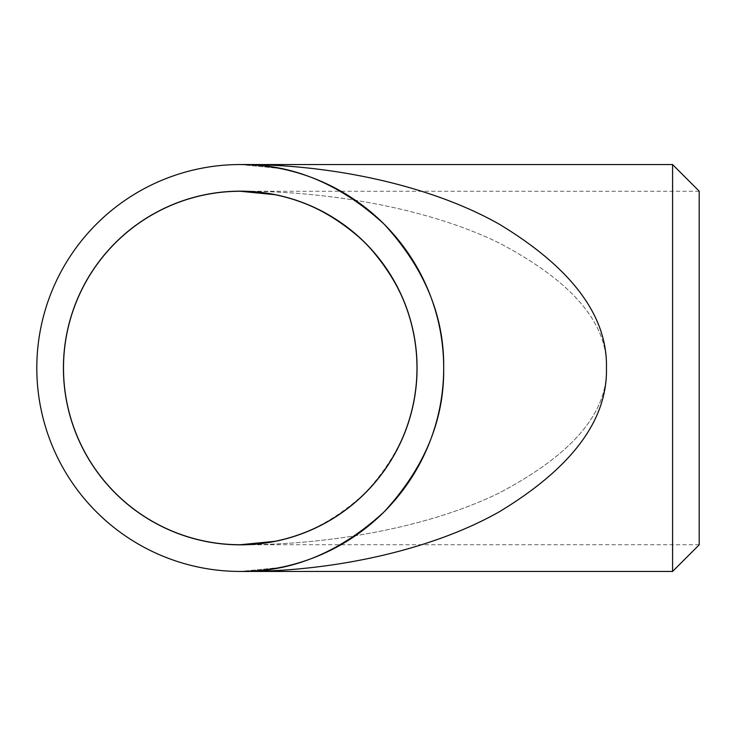 <?xml version="1.0" encoding="UTF-8"?>
<svg xmlns="http://www.w3.org/2000/svg" width="736" height="736" viewBox="0 0 736 736"><rect width="100%" height="100%" fill="white"/><g stroke="black" fill="none" stroke-linecap="round" stroke-linejoin="round"><path stroke-width="0.55" stroke-dasharray="3.68 2.76" d="M699.2 544.833L699.2 191.167M672.584 164.551L672.584 571.449M63.416 368A176.833 176.833 0 0 1 240.249 191.167A176.833 176.833 0 0 1 417.073 368A176.833 176.833 0 0 1 240.249 544.833A176.833 176.833 0 0 1 63.416 368M443.688 368A203.449 203.449 0 0 0 240.249 164.551A203.449 203.449 0 0 0 36.8 368A203.449 203.449 0 0 0 240.249 571.449A203.449 203.449 0 0 0 443.688 368C444.388 419.925 424.525 467.875 384.1 511.86C340.124 552.276 292.164 572.139 240.249 571.449C326.112 572.102 427.607 552.322 499.183 511.86C571.946 467.875 607.697 419.925 606.446 368C607.697 413.108 571.946 454.765 499.183 492.973C427.607 528.126 326.112 545.302 240.249 544.732C326.112 545.302 427.607 528.126 499.183 492.973C571.946 454.765 607.697 413.108 606.446 368C607.697 316.075 571.946 268.125 499.183 224.14C427.607 183.678 326.112 163.898 240.249 164.551C292.164 163.861 340.124 183.724 384.1 224.14C424.525 268.125 444.388 316.075 443.688 368M63.508 368A176.732 176.732 0 0 0 240.249 544.732A176.732 176.732 0 0 0 416.981 368C417.588 413.108 400.329 454.765 365.212 492.973C327.005 528.089 285.347 545.339 240.249 544.732C285.347 545.339 327.005 528.089 365.212 492.973C400.329 454.765 417.588 413.108 416.981 368A176.732 176.732 0 0 0 240.249 191.268A176.732 176.732 0 0 0 63.508 368M699.2 368L699.2 191.268L699.2 368M416.981 368C417.588 322.892 400.329 281.235 365.212 243.027C327.005 207.911 285.347 190.661 240.249 191.268C285.347 190.661 327.005 207.911 365.212 243.027C400.329 281.235 417.588 322.892 416.981 368M606.446 368C607.697 322.892 571.946 281.235 499.183 243.027C427.607 207.874 326.112 190.698 240.249 191.268C326.112 190.698 427.607 207.874 499.183 243.027C571.946 281.235 607.697 322.892 606.446 368M699.2 544.732L240.249 544.732L274.721 541.337M240.249 164.551L279.938 168.461L240.249 164.551M279.938 567.539L240.249 571.449L279.938 567.539M699.2 191.268L240.249 191.268L274.721 194.663"/><path stroke-width="1.1" d="M672.584 164.551L699.2 191.167L699.2 544.833L672.584 571.449L672.584 164.551L240.249 164.551C326.112 163.898 427.607 183.678 499.183 224.14C571.946 268.125 607.697 316.075 606.446 368L606.446 368.037M417.073 368A176.833 176.833 0 0 0 240.249 191.167A176.833 176.833 0 0 0 63.416 368A176.833 176.833 0 0 0 240.249 544.833A176.833 176.833 0 0 0 417.073 368M606.446 368C607.697 419.925 571.946 467.875 499.183 511.86C427.607 552.322 326.112 572.102 240.249 571.449C292.164 572.139 340.124 552.276 384.1 511.86C424.525 467.875 444.388 419.925 443.688 368A203.449 203.449 0 0 1 240.249 571.449A203.449 203.449 0 0 1 36.8 368A203.449 203.449 0 0 1 240.249 164.551A203.449 203.449 0 0 1 443.688 368C444.388 316.075 424.525 268.125 384.1 224.14C340.124 183.724 292.164 163.861 240.249 164.551M63.508 368A176.732 176.732 0 0 0 240.249 544.732A176.732 176.732 0 0 0 416.981 368A176.732 176.732 0 0 0 240.249 191.268A176.732 176.732 0 0 0 63.508 368M672.584 571.449L240.249 571.449M274.721 541.337L240.249 544.732M240.249 191.268L274.721 194.663"/></g></svg>
